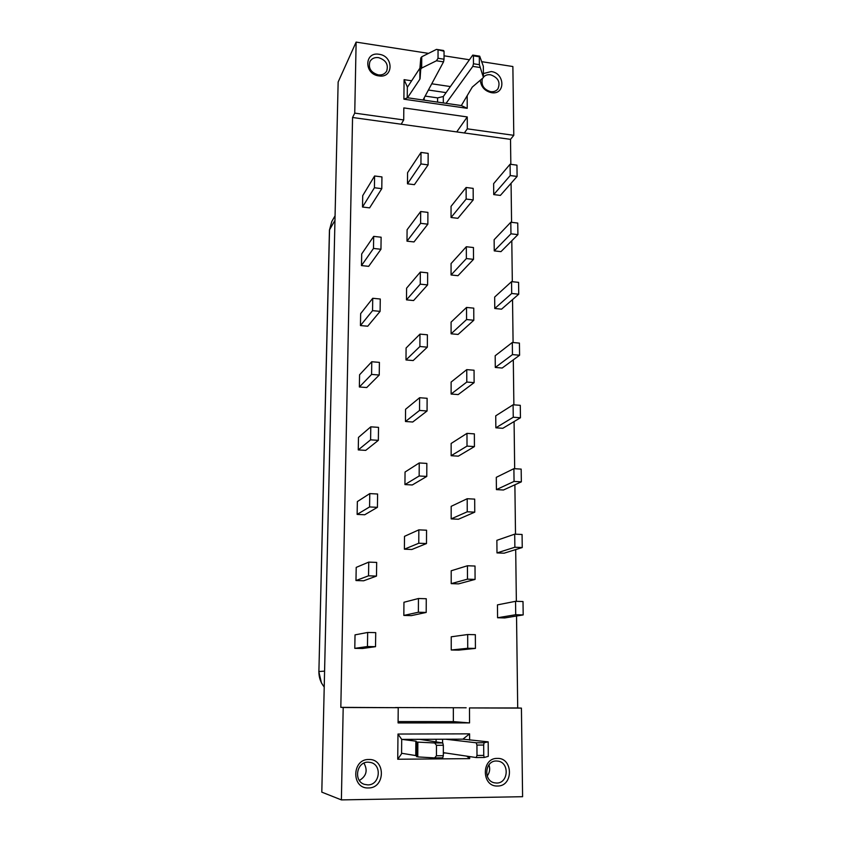 <?xml version="1.0" encoding="UTF-8"?>
<svg xmlns="http://www.w3.org/2000/svg" width="842" height="842" viewBox="0 0 842 842"><rect width="100%" height="100%" fill="white"/><g stroke="black" fill="none" stroke-linecap="round" stroke-linejoin="round"><path stroke-width="1.26" d="M341.389 799.9L522.598 796.7L521.419 708.111L469.489 707.933L469.552 722.91L398.087 722.92L398.224 707.69L343.189 707.501L341.389 799.9L321.802 792.143L338.147 82.011L356.124 42.1L428.525 53.383M513.788 135.32L510.515 139.362L401.171 124.216L403.707 119.953L403.823 107.913L467.257 116.943L467.31 128.837L513.788 135.32L512.873 66.529L481.666 61.666M469.426 59.761L444.05 55.804M462.963 739.16L488.181 741.855L488.286 756.348L484.203 757.495L476.235 757.558L476.993 755.453L483.75 755.4L483.687 745.044L476.94 745.086L476.162 742.781L445.692 739.223L462.9 739.16L469.594 733.856L469.615 740.086M488.286 756.337L488.181 741.865L484.108 742.739L483.687 745.044M483.75 755.4L484.203 757.495M442.576 742.907L442.576 739.234M443.334 752.653L476.235 757.558M476.993 755.453L476.94 745.086M419.611 739.329L442.766 742.939L443.345 745.265L436.461 745.296L434.672 742.97L416.758 742.065L415.853 741.16L402.002 739.392L445.692 739.223M443.334 755.706L442.745 757.842L434.63 757.905L436.44 755.758L443.334 755.706L443.345 745.265M401.581 753.264L415.759 755.579L417.769 756.916L417.853 742.181M417.769 756.916L434.63 757.905M436.44 755.758L436.461 745.296M416.674 756.758L416.758 742.065M416.032 755.663L416.127 741.223M434.672 742.97L442.766 742.939M476.162 742.781L484.108 742.739M479.772 67.455L472.804 66.381L473.457 63.771L479.372 64.687L483.424 77.453L483.34 66.318L483.424 77.559L472.278 87.084L461.342 105.545M483.34 66.318L479.698 56.172L479.319 56.782L473.415 55.856L472.751 55.088L443.324 96.504L437.598 97.893L425.147 96.083M479.372 64.687L479.319 56.782M443.324 102.934L443.324 96.504M467.184 95.683L467.226 108.323L461.29 105.545L446.071 103.334L472.804 66.381M473.457 63.771L473.415 55.856M436.482 49.383L443.545 50.499L444.05 51.246L436.482 49.383L421.747 56.782L420.779 58.024L419.926 68.149L407.328 87.368M444.039 59.214L443.534 61.866L436.451 60.771L438.029 58.277L444.039 59.214L444.05 51.246M443.534 61.866L423.042 100.009L407.507 97.756L419.853 79.243L420.169 67.507M420.095 78.611L420.716 69.276L421.684 68.055L421.747 56.782M421.684 68.055L436.451 60.771M438.029 58.277L438.05 50.299M420.716 69.276L420.779 58.024M472.751 55.088L479.698 56.172M516.535 616.018L517.704 707.964L521.419 708.111M510.515 139.362L510.831 164.337M511.073 183.282L511.568 222.33M511.799 240.759L512.315 281.712M512.536 299.605L513.083 342.526M513.304 359.85L513.873 404.844M514.083 421.568L514.673 468.71M514.883 484.792L515.504 534.186M515.693 549.584L516.356 601.335M398.224 707.69L340.821 707.354L352.556 117.491L354.745 113.123L356.124 42.1M340.821 707.354L343.189 707.501M517.704 707.964L469.489 707.933M497.296 758.4C513.252 757.579 513.609 786.396 497.538 786.018C481.392 786.902 481.245 757.821 497.296 758.4M368.817 759.495C385.773 758.631 385.457 788.333 368.396 787.954C351.24 788.88 351.788 758.895 368.817 759.495M469.678 756.579L469.678 758.631L397.74 759.242L397.982 734.045L469.594 733.856M403.707 119.953L354.745 113.123M483.392 73.559L491.244 71.549C505.232 73.17 505.505 95.241 491.433 92.673C484.855 91.073 481.171 87.052 480.361 80.611M379.111 54.288C393.856 56.025 393.614 78.59 378.795 75.896C363.881 74.191 364.302 51.457 379.111 54.288M467.226 108.323L403.897 99.188L404.086 79.664L411.643 80.79M431.757 83.79L450.386 86.558M467.31 128.837L464.342 132.962M401.171 124.216L352.556 117.491M395.435 707.543L466.152 707.785M406.991 241.159L413.99 241.938L427.852 224.172L427.904 212.384L420.674 211.531L420.6 223.33L406.991 241.159L407.086 229.761L420.674 211.531M405.991 359.955L413.159 360.555L427.336 347.167L427.389 334.79L419.969 334.127L419.895 346.515L405.991 359.955L406.086 348.009L419.969 334.127M404.939 484.571L412.285 484.971L426.778 476.425L426.841 463.416L419.232 462.953L419.158 475.993L404.939 484.571L405.044 472.036L419.232 462.953M466.152 199.049L466.11 187.492L451.049 206.343L451.049 217.499L457.869 218.31L473.215 199.912L466.152 199.049L451.049 217.499M466.573 319.55L466.531 307.435L451.091 322.118L451.102 333.811L458.08 334.442L473.804 320.244L466.573 319.55L451.102 333.811M467.015 446.102L466.973 433.367L451.144 443.46L451.154 455.711L458.301 456.164L474.425 446.586L467.015 446.102L451.154 455.711M467.478 579.159L467.436 565.761L451.196 570.771L451.207 583.632L458.532 583.874L475.077 579.412L467.478 579.159L451.207 583.632M362.513 207.027L369.617 207.869L381.784 188.661L374.416 187.755L362.513 207.027L362.713 195.66L374.595 175.989L381.942 176.915L381.784 188.661M360.439 325.559L367.712 326.222L380.1 311.361L372.553 310.645L360.439 325.559L360.65 313.634L372.732 298.278L380.268 299.015L380.1 311.361M358.26 449.912L365.723 450.375L378.342 440.345L370.596 439.84L358.26 449.912L358.482 437.398L370.785 426.831L378.521 427.357L378.342 440.345M355.977 580.538L363.628 580.791L376.49 576.086L368.533 575.823L355.977 580.538L356.208 567.392L368.743 562.119L376.679 562.414L376.49 576.086M467.72 648.287L467.678 634.531L451.228 636.794L451.238 649.992L458.648 650.119L475.425 648.414L467.72 648.287L451.238 649.992M494.243 250.884L500.958 251.642L517.914 234.623L510.957 233.813L494.243 250.884L494.138 239.707L510.81 222.235L517.746 223.056L517.914 234.623M495.296 367.459L502.179 368.038L519.588 355.229L512.462 354.608L495.296 367.459L495.191 355.745L512.315 342.462L519.419 343.104L519.588 355.229M496.412 489.612L503.453 490.002L521.345 481.845L514.052 481.424L496.412 489.612L496.296 477.33L513.894 468.668L521.166 469.11L521.345 481.845M497.58 617.754L504.79 617.933L523.187 614.923L515.714 614.734L497.58 617.754L497.464 604.872L515.546 601.314L523.008 601.525L523.187 614.923M496.99 552.91L504.105 553.194L522.25 547.542L514.872 547.237L496.99 552.91L496.875 540.322L514.704 534.154L522.072 534.481L522.25 547.542M495.854 427.81L502.811 428.294L520.451 417.758L513.252 417.243L495.854 427.81L495.738 415.822L513.094 404.792L520.282 405.328L520.451 417.758M494.77 308.498L501.558 309.161L518.735 294.205L511.704 293.49L494.77 308.498L494.664 297.058L511.557 281.628L518.577 282.365L518.735 294.205M493.728 194.586L500.38 195.407L517.104 176.441L510.231 175.546L493.728 194.586L493.633 183.651L510.084 164.232L516.946 165.148L517.104 176.441M354.787 648.351L362.544 648.487L375.521 646.677L367.459 646.53L354.787 648.351L355.029 634.868L367.67 632.468L375.721 632.626L375.521 646.677M357.134 514.409L364.691 514.767L377.427 507.337L369.575 506.947L357.134 514.409L357.355 501.59L369.775 493.601L377.605 494.012L377.427 507.337M359.366 386.983L366.733 387.541L379.237 375.037L371.585 374.427L359.366 386.983L359.576 374.774L371.775 361.744L379.405 362.376L379.237 375.037M361.492 265.588L368.68 266.346L380.952 249.264L373.49 248.443L361.492 265.588L361.692 253.947L373.68 236.381L381.121 237.212L380.952 249.264M403.834 615.428L411.37 615.618L426.199 612.439L426.262 598.736L418.453 598.515L418.379 612.239L403.834 615.428L403.95 602.262L418.453 598.515M467.247 511.789L467.205 498.727L451.175 506.337L451.175 518.893L458.416 519.24L474.751 512.157L467.247 511.789L451.175 518.893M466.794 382.047L466.752 369.627L451.123 382.068L451.123 394.035L458.185 394.582L474.109 382.636L466.794 382.047L451.123 394.035M466.363 258.568L466.321 246.738L451.07 263.557L451.07 274.976L457.974 275.702L473.509 259.347L466.363 258.568L451.07 274.976M404.392 549.184L411.833 549.489L426.494 543.553L426.557 530.207L418.842 529.86L418.769 543.237L404.392 549.184L404.497 536.343L418.842 529.86M405.476 421.505L412.727 422.01L427.062 410.991L427.115 398.298L419.6 397.729L419.526 410.443L405.476 421.505L405.57 409.275L419.6 397.729M406.497 299.857L413.58 300.552L427.599 284.912L427.652 272.84L420.326 272.071L420.253 284.164L406.497 299.857L406.591 288.185L420.326 272.071M407.475 183.809L414.39 184.672L428.104 164.885L428.157 153.381L421.011 152.434L420.937 163.948L407.475 183.809L407.57 172.684L421.011 152.434M453.343 707.743L453.354 721.605L469.552 722.91M453.354 721.605L398.098 721.583M496.422 761L498.085 761.147C509.747 762.62 508.41 783.428 496.612 783.049L494.433 782.818C483.034 780.755 484.939 760.505 496.422 761M368.122 762.168L370.617 762.473C382.384 764.82 379.868 785.281 367.786 784.891L364.533 784.386C353.282 781.25 356.513 761.652 368.122 762.168M469.678 758.631L466.773 756.148M445.692 753.001L443.334 753.022M401.876 753.316L397.74 759.242M401.581 753.316L401.697 739.392L397.982 734.045M456.732 131.91L467.257 116.943M483.413 77.19C485.192 75.201 487.55 74.391 490.486 74.77C498.19 77.527 500.664 82.242 497.917 88.915C496.17 91.104 493.738 92.02 490.633 91.641C483.887 89.578 481.108 85.41 482.287 79.127M378.49 57.624C385.92 60.024 388.646 64.518 386.667 71.107C384.878 74.043 382.068 75.296 378.237 74.885C370.88 72.57 368.101 68.128 369.922 61.561C371.701 58.508 374.553 57.193 378.49 57.624M446.071 103.334L423.042 100.009M407.507 97.756L403.897 99.188M407.244 97.714L407.339 86.915L404.086 79.664M428.41 90.02L446.081 92.631M427.852 224.172L420.6 223.33M427.336 347.167L419.895 346.515M426.778 476.425L419.158 475.993M466.11 187.492L473.162 188.376L473.215 199.912M466.531 307.435L473.751 308.14L473.804 320.244M466.973 433.367L474.362 433.872L474.425 446.586M467.436 565.761L475.014 566.034L475.077 579.412M374.595 175.989L374.416 187.755M372.732 298.278L372.553 310.645M370.785 426.831L370.596 439.84M368.743 562.119L368.533 575.823M467.678 634.531L475.351 634.689L475.425 648.414M510.957 233.813L510.81 222.235M512.462 354.608L512.315 342.462M514.052 481.424L513.894 468.668M515.714 614.734L515.546 601.314M514.872 547.237L514.704 534.154M513.252 417.243L513.094 404.792M511.704 293.49L511.557 281.628M510.231 175.546L510.084 164.232M367.67 632.468L367.459 646.53M369.775 493.601L369.575 506.947M371.775 361.744L371.585 374.427M373.68 236.381L373.49 248.443M426.199 612.439L418.379 612.239M467.205 498.727L474.688 499.117L474.751 512.157M466.752 369.627L474.057 370.227L474.109 382.636M466.321 246.738L473.446 247.537L473.509 259.347M426.494 543.553L418.769 543.237M427.062 410.991L419.526 410.443M427.599 284.912L420.253 284.164M428.104 164.885L420.937 163.948M488.949 764.81C490.318 768.904 489.718 772.64 487.181 776.008M363.944 763.115C367.943 770.398 366.417 776.177 359.366 780.471M334.969 220.372L329.538 229.792L318.897 671.537L324.591 671.127M329.443 230.087L331.801 221.52L329.443 230.087L318.897 671.537C318.834 677.4 320.613 682.546 324.223 686.998M436.082 741.897L436.093 739.255M415.759 755.579L415.853 741.16M437.587 102.114L437.598 97.893M424.2 100.166L424.21 97.819M419.853 79.243L419.926 68.149M331.801 221.52L335.074 215.805M324.223 687.083L321.423 682.904L318.813 671.548"/></g></svg>
